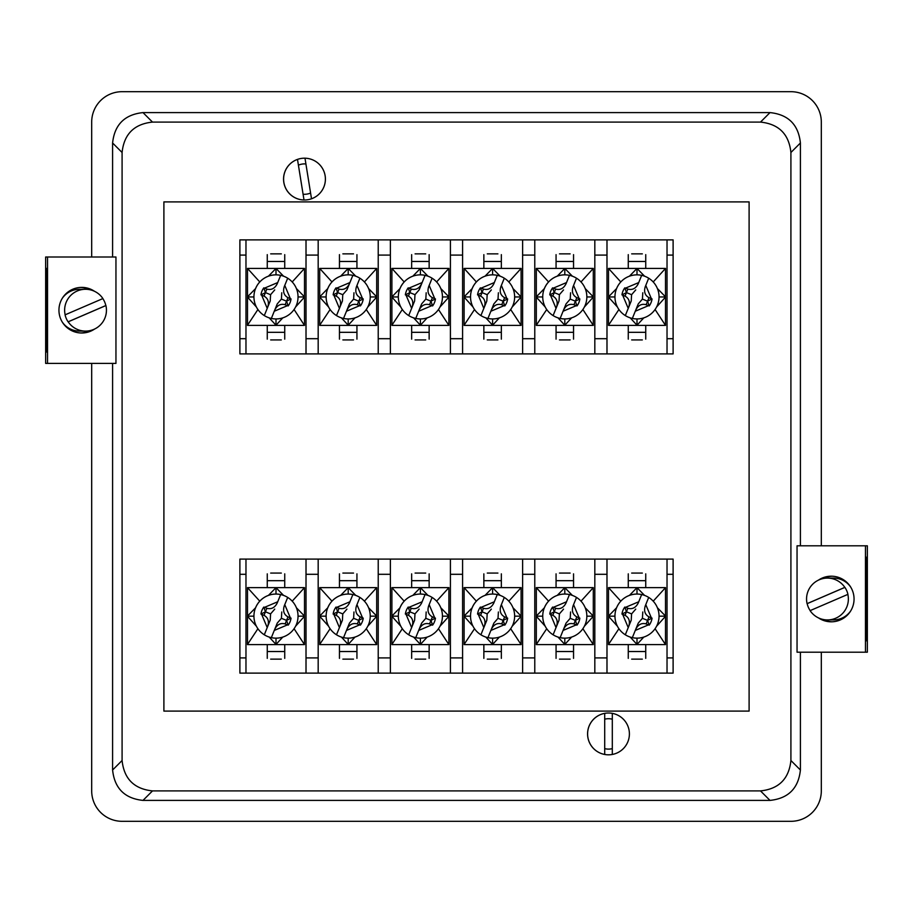 <?xml version="1.0" encoding="UTF-8"?>
<svg xmlns="http://www.w3.org/2000/svg" width="913" height="913" viewBox="0 0 913 913"><rect width="100%" height="100%" fill="white"/><g stroke="black" fill="none" stroke-linecap="round" stroke-linejoin="round"><path stroke-width="1.37" d="M629.399 733.904A20.896 20.896 0 0 1 608.503 754.811A20.896 20.896 0 0 1 587.607 733.904A20.896 20.896 0 0 1 608.503 713.007A20.896 20.896 0 0 1 629.399 733.904A20.896 20.896 0 0 0 612.303 713.35L612.303 754.458A20.896 20.896 0 0 0 629.399 733.904M604.703 748.626A15.201 15.201 0 0 0 612.303 748.626M325.393 179.096A20.896 20.896 0 0 1 304.497 199.993A20.896 20.896 0 0 1 283.601 179.096A20.896 20.896 0 0 1 304.497 158.189A20.896 20.896 0 0 1 325.393 179.096M303.082 194.229A15.201 15.201 0 0 0 310.58 193.02M790.909 760.506L790.909 152.494C788.98 134.154 778.846 124.02 760.506 122.091L152.494 122.091C134.154 124.02 124.02 134.154 122.091 152.494L122.091 760.506C124.02 778.846 134.154 788.98 152.494 790.909L760.506 790.909C778.846 788.98 788.98 778.846 790.909 760.506L800.404 770.001L800.404 652.202M800.404 545.803L800.404 142.999L790.909 152.494M797.049 616.104L797.049 545.803L865.456 545.803L865.456 652.202L797.049 652.202L797.049 612.303M115.951 327.299L115.951 256.998L45.65 256.998L45.65 363.397L115.951 363.397L115.951 323.499M122.091 152.494L112.596 142.999L112.596 256.998M112.596 363.397L112.596 770.001L122.091 760.506M760.506 122.091L770.001 112.596L142.999 112.596L152.494 122.091M152.494 790.909L142.999 800.404L770.001 800.404L760.506 790.909M749.105 201.899L163.895 201.899L163.895 711.101L749.105 711.101L749.105 201.899M91.688 256.998L91.688 122.091A30.403 30.403 0 0 1 122.091 91.688L790.909 91.688A30.403 30.403 0 0 1 821.312 122.091L821.312 545.803M821.312 652.202L821.312 790.909A30.403 30.403 0 0 1 790.909 821.312L122.091 821.312A30.403 30.403 0 0 1 91.688 790.909L91.688 363.397M142.999 800.404C124.67 798.464 114.536 788.33 112.596 770.001M112.596 142.999C114.536 124.67 124.67 114.536 142.999 112.596M770.001 112.596C788.33 114.536 798.464 124.67 800.404 142.999M800.404 770.001C798.464 788.33 788.33 798.464 770.001 800.404M305.912 163.963A15.201 15.201 0 0 0 298.414 165.162M612.303 719.193A15.201 15.201 0 0 0 604.703 719.193M818.413 617.85A22.802 22.802 -90 0 0 854.054 599.008A22.802 22.802 -90 0 0 818.413 580.154M831.469 576.206A22.802 22.802 -90 0 0 819.783 579.561M822.179 578.785A22.802 22.802 90 0 1 831.983 576.217M832.2 576.217A22.802 22.802 -90 0 0 823.012 578.58M865.456 652.202L867.35 652.202L867.35 545.803L865.456 545.803M823.012 619.425A22.802 22.802 -90 0 0 832.2 621.787M866.905 640.8L866.905 557.204L865.889 557.204L865.889 640.8L866.905 640.8L865.889 640.8M819.783 618.443A22.802 22.802 -90 0 0 831.469 621.799M865.889 557.204L866.905 557.204M831.983 621.787A22.802 22.802 90 0 1 822.179 619.231M847.835 594.352A20.896 20.896 90 0 1 810.093 610.637L847.926 594.352A20.896 20.896 -90 0 0 844.913 587.379L807.172 603.653A20.896 20.896 -90 0 0 810.162 610.603M807.172 603.653L807.081 603.653A20.896 20.896 90 0 1 844.822 587.379L807.081 603.653M850.619 586.968A20.896 20.896 -90 0 0 833.535 578.1L827.452 578.1M827.452 619.904L833.535 619.904A20.896 20.896 -90 0 0 850.619 611.037M94.587 291.35A22.802 22.802 90 0 0 58.946 310.192A22.802 22.802 90 0 0 94.587 329.045M81.531 332.994A22.802 22.802 90 0 0 93.217 329.639M90.821 330.415A22.802 22.802 -90 0 1 81.017 332.983M80.8 332.983A22.802 22.802 90 0 0 89.988 330.62M47.544 363.397L47.544 256.998M89.988 289.775A22.802 22.802 90 0 0 80.8 287.412M46.095 268.399L46.095 351.996L47.111 351.996L47.111 268.399L46.095 268.399L47.111 268.399M93.217 290.756A22.802 22.802 90 0 0 81.531 287.401M47.111 351.996L46.095 351.996M81.017 287.412A22.802 22.802 -90 0 1 90.821 289.969M65.165 314.848A20.896 20.896 -90 0 1 102.907 298.562L65.074 314.848A20.896 20.896 90 0 0 68.087 321.821L105.828 305.547A20.896 20.896 90 0 0 102.838 298.597M105.828 305.547L105.919 305.547A20.896 20.896 -90 0 1 68.178 321.821L105.919 305.547M62.381 322.232A20.896 20.896 90 0 0 79.465 331.099L85.548 331.099M85.548 289.295L79.465 289.295A20.896 20.896 90 0 0 62.381 298.163M306.015 239.891L239.891 239.891L239.891 353.902L306.015 353.902L306.015 239.891L318.181 239.891L318.181 353.902L378.222 353.902L378.222 239.891L390.376 239.891L390.376 353.902L450.417 353.902L450.417 239.891L462.583 239.891L462.583 353.902L522.624 353.902L522.624 239.891L534.778 239.891L534.778 353.902L594.82 353.902L594.82 239.891L606.985 239.891L606.985 353.902L667.026 353.902L667.026 239.891L673.109 239.891L673.109 353.902L667.026 353.902M594.82 353.902L606.985 353.902M522.624 353.902L534.778 353.902M450.417 353.902L462.583 353.902M378.222 353.902L390.376 353.902M306.015 353.902L318.181 353.902M667.026 239.891L606.985 239.891M378.222 239.891L318.181 239.891M450.417 239.891L390.376 239.891M522.624 239.891L462.583 239.891M594.82 239.891L534.778 239.891M245.974 239.891L245.974 353.902M631.682 339.921L642.33 339.921L631.682 339.921M642.33 253.871L631.682 253.871L642.33 253.871M270.67 339.921L281.318 339.921L270.67 339.921M281.318 253.871L270.67 253.871L281.318 253.871M353.514 253.871L342.877 253.871L353.514 253.871M342.877 339.921L353.514 339.921L342.877 339.921M425.72 253.871L415.084 253.871L425.72 253.871M415.084 339.921L425.72 339.921L415.084 339.921M497.916 253.871L487.28 253.871L497.916 253.871M487.28 339.921L497.916 339.921L487.28 339.921M559.486 339.921L570.123 339.921L559.486 339.921M570.123 253.871L559.486 253.871L570.123 253.871M628.27 268.422L628.27 254.636M645.742 254.636L645.742 268.422M628.27 339.157L628.27 325.393M645.742 325.393L645.742 339.157M652.042 298.928A15.179 15.179 0 0 1 649.2 305.935L646.13 304.714L647.568 301.187L652.042 298.928L648.995 297.672C644.966 295.424 643.711 291.761 645.263 286.682L648.55 278.568M621.958 294.865A15.179 15.179 0 0 1 624.812 287.857L627.87 289.079C632.332 290.288 635.779 288.531 638.221 283.817L641.656 275.349A22.038 22.038 0 0 1 657.417 305.193A22.038 22.038 0 0 1 625.314 315.578L628.749 307.11C630.29 302.032 629.046 298.368 625.017 296.12L621.958 294.865L626.444 292.605L625.017 296.12M648.698 278.214L645.263 286.682M624.812 287.857L626.444 292.605L631.591 294.694L631.225 301.016L625.314 315.578A22.038 22.038 0 0 1 641.656 275.349L638.221 283.817M628.749 307.11L631.225 301.016M638.267 303.881L632.344 318.443L638.267 303.881L642.421 299.099L642.786 292.776M635.745 289.912L631.591 294.694M642.421 299.099L647.568 301.187L649.2 305.935M635.79 309.975C638.233 305.262 641.679 303.504 646.13 304.714M653.217 281.957L665.509 268.422L608.503 268.422L608.503 325.393L665.509 325.393L655.078 309.507M608.503 296.851L616.606 288.542M620.794 281.957L608.503 268.422M608.503 325.222L618.923 309.507M617.45 307.053L608.503 297.067M665.509 268.422L665.509 325.222M643.802 317.861L637 325.222L630.21 317.861M614.963 296.953L608.503 296.953M656.561 307.053L665.509 297.067M665.509 296.953L659.049 296.953M629.422 276.194L637 268.445L644.578 276.194M665.509 296.851L657.406 288.542M637 325.222L637 318.934M637 268.445L637 274.859M556.063 268.422L556.063 254.636M573.547 254.636L573.547 268.422M556.063 339.157L556.063 325.393M573.547 325.393L573.547 339.157M579.846 298.928A15.179 15.179 0 0 1 577.005 305.935L573.935 304.714L575.361 301.187L579.846 298.928L576.799 297.672C572.759 295.424 571.515 291.761 573.056 286.682L576.354 278.568M549.763 294.865A15.179 15.179 0 0 1 552.605 287.857L555.675 289.079C560.126 290.288 563.572 288.531 566.014 283.817L569.461 275.349A22.038 22.038 0 0 1 585.222 305.193A22.038 22.038 0 0 1 553.107 315.578L556.542 307.11C558.094 302.032 556.85 298.368 552.81 296.12L549.763 294.865L554.237 292.605L552.81 296.12M576.502 278.214L573.056 286.682M552.605 287.857L554.237 292.605L559.384 294.694L559.03 301.016L553.107 315.578A22.038 22.038 0 0 1 569.461 275.349L566.014 283.817M556.542 307.11L559.03 301.016M566.071 303.881L560.148 318.443L566.071 303.881L570.226 299.099L570.579 292.776M563.538 289.912L559.384 294.694M570.226 299.099L575.361 301.187L577.005 305.935M563.583 309.975C566.026 305.262 569.472 303.504 573.935 304.714M581.01 281.957L593.302 268.422L536.308 268.422L536.308 325.393L593.302 325.393L582.882 309.507M536.308 296.851L544.41 288.542M548.587 281.957L536.308 268.422M536.308 325.222L546.727 309.507M545.244 307.053L536.308 297.067M593.302 268.422L593.302 325.222M571.606 317.861L564.805 325.222L558.003 317.861M542.767 296.953L536.308 296.953M584.366 307.053L593.302 297.067M593.302 296.953L586.842 296.953M557.227 276.194L564.805 268.445L572.383 276.194M593.302 296.851L585.199 288.542M564.805 325.222L564.805 318.934M564.805 268.445L564.805 274.859M483.856 268.422L483.856 254.636M501.34 254.636L501.34 268.422M483.856 339.157L483.856 325.393M501.34 325.393L501.34 339.157M507.639 298.928A15.179 15.179 0 0 1 504.798 305.935L501.728 304.714L503.166 301.187L507.639 298.928L504.592 297.672C500.552 295.424 499.308 291.761 500.86 286.682L504.147 278.568M477.556 294.865A15.179 15.179 0 0 1 480.409 287.857L483.468 289.079C487.93 290.288 491.377 288.531 493.819 283.817L497.254 275.349A22.038 22.038 0 0 1 513.015 305.193A22.038 22.038 0 0 1 480.9 315.578L484.346 307.11C485.887 302.032 484.643 298.368 480.603 296.12L477.556 294.865L482.041 292.605L480.603 296.12M504.296 278.214L500.86 286.682M480.409 287.857L482.041 292.605L487.177 294.694L486.823 301.016L484.346 307.11M493.819 283.817L497.254 275.349A22.038 22.038 0 0 0 480.9 315.578L483.833 308.366L478.264 295.173M493.865 303.881L487.941 318.443L493.865 303.881L498.019 299.099L498.384 292.776M491.342 289.912L487.177 294.694M498.019 299.099L503.166 301.187L504.798 305.935M491.388 309.975C493.83 305.262 497.277 303.504 501.728 304.714M508.815 281.957L521.106 268.422L464.101 268.422L464.101 325.393L521.106 325.393L510.675 309.507M464.101 296.851L472.204 288.542M476.392 281.957L464.101 268.422M464.101 325.222L474.52 309.507M473.037 307.053L464.101 297.067M521.106 268.422L521.106 325.222M499.4 317.861L492.598 325.222L485.807 317.861M470.56 296.953L464.101 296.953M512.159 307.053L521.106 297.067M521.106 296.953L514.647 296.953M485.02 276.194L492.598 268.445L500.176 276.194M521.106 296.851L512.992 288.542M492.598 325.222L492.598 318.934M492.598 268.445L492.598 274.859M411.66 268.422L411.66 254.636M429.144 254.636L429.144 268.422M411.66 339.157L411.66 325.393M429.144 325.393L429.144 339.157M435.444 298.928A15.179 15.179 0 0 1 432.591 305.935L429.532 304.714L430.959 301.187L435.444 298.928L432.397 297.672C428.357 295.424 427.113 291.761 428.654 286.682L431.952 278.568M405.361 294.865A15.179 15.179 0 0 1 408.202 287.857L411.272 289.079C415.723 290.288 419.17 288.531 421.612 283.817L425.059 275.349A22.038 22.038 0 0 1 440.819 305.193A22.038 22.038 0 0 1 408.704 315.578L412.14 307.11C413.692 302.032 412.448 298.368 408.408 296.12L405.361 294.865L409.834 292.605L408.408 296.12M432.1 278.214L428.654 286.682M408.202 287.857L409.834 292.605L414.981 294.694L414.616 301.016L408.704 315.578A22.038 22.038 0 0 1 425.059 275.349L419.135 289.912L414.981 294.694M412.14 307.11L414.616 301.016M421.658 303.881L415.746 318.443L421.658 303.881L425.823 299.099L426.177 292.776M425.823 299.099L430.959 301.187L432.591 305.935M419.181 309.975C421.623 305.262 425.07 303.504 429.532 304.714M436.608 281.957L448.899 268.422L391.894 268.422L391.894 325.393L448.899 325.393L438.48 309.507M391.894 296.851L400.008 288.542M404.185 281.957L391.894 268.422M391.894 325.222L402.325 309.507M400.841 307.053L391.894 297.067M448.899 268.422L448.899 325.222M427.193 317.861L420.402 325.222L413.6 317.861M398.353 296.953L391.894 296.953M439.963 307.053L448.899 297.067M448.899 296.953L442.44 296.953M412.824 276.194L420.402 268.445L427.98 276.194M448.899 296.851L440.796 288.542M420.402 325.222L420.402 318.934M420.402 268.445L420.402 274.859M339.453 268.422L339.453 254.636M356.937 254.636L356.937 268.422M339.453 339.157L339.453 325.393M356.937 325.393L356.937 339.157M363.237 298.928A15.179 15.179 0 0 1 360.395 305.935L357.325 304.714L358.763 301.187L363.237 298.928L360.19 297.672C356.15 295.424 354.906 291.761 356.458 286.682L359.745 278.568M333.154 294.865A15.179 15.179 0 0 1 335.995 287.857L339.065 289.079C343.528 290.288 346.974 288.531 349.417 283.817L352.852 275.349A22.038 22.038 0 0 1 368.612 305.193A22.038 22.038 0 0 1 336.498 315.578L339.944 307.11C341.485 302.032 340.241 298.368 336.201 296.12L333.154 294.865L337.639 292.605L336.201 296.12M359.893 278.214L356.458 286.682M335.995 287.857L337.639 292.605L342.774 294.694L342.421 301.016L336.498 315.578A22.038 22.038 0 0 1 352.852 275.349L346.929 289.912L342.774 294.694M339.944 307.11L342.421 301.016M349.462 303.881L343.539 318.443L349.462 303.881L353.616 299.099L353.97 292.776M353.616 299.099L358.763 301.187L360.395 305.935M346.986 309.975C349.428 305.262 352.875 303.504 357.325 304.714M364.413 281.957L376.692 268.422L319.698 268.422L319.698 325.393L376.692 325.393L366.273 309.507M319.698 296.851L327.801 288.542M331.99 281.957L319.698 268.422M319.698 325.222L330.118 309.507M328.634 307.053L319.698 297.067M376.692 268.422L376.692 325.222M354.997 317.861L348.195 325.222L341.394 317.861M326.158 296.953L319.698 296.953M367.756 307.053L376.692 297.067M376.692 296.953L370.233 296.953M340.617 276.194L348.195 268.445L355.773 276.194M376.692 296.851L368.59 288.542M348.195 325.222L348.195 318.934M348.195 268.445L348.195 274.859M267.258 268.422L267.258 254.636M284.73 254.636L284.73 268.422M267.258 339.157L267.258 325.393M284.73 325.393L284.73 339.157M291.042 298.928A15.179 15.179 0 0 1 288.188 305.935L285.13 304.714L286.556 301.187L291.042 298.928L287.983 297.672C283.954 295.424 282.71 291.761 284.251 286.682L287.549 278.568M260.958 294.865A15.179 15.179 0 0 1 263.8 287.857L266.87 289.079C271.321 290.288 274.767 288.531 277.21 283.817L280.656 275.349A22.038 22.038 0 0 1 296.417 305.193A22.038 22.038 0 0 1 264.302 315.578L267.737 307.11C269.289 302.032 268.034 298.368 264.005 296.12L260.958 294.865L265.432 292.605L264.005 296.12M287.686 278.214L284.251 286.682M263.8 287.857L265.432 292.605L270.579 294.694L270.214 301.016L264.302 315.578A22.038 22.038 0 0 1 280.656 275.349L277.21 283.817M267.737 307.11L270.214 301.016M277.255 303.881L271.344 318.443L277.255 303.881L281.409 299.099L281.775 292.776M274.733 289.912L270.579 294.694M281.409 299.099L286.556 301.187L288.188 305.935M274.779 309.975C277.221 305.262 280.668 303.504 285.13 304.714M292.206 281.957L304.497 268.422L247.491 268.422L247.491 325.393L304.497 325.393L294.077 309.507M247.491 296.851L255.594 288.542M259.783 281.957L247.491 268.422M247.491 325.222L257.923 309.507M256.439 307.053L247.491 297.067M304.497 268.422L304.497 325.222M282.79 317.861L276 325.222L269.198 317.861M253.951 296.953L247.491 296.953M295.55 307.053L304.497 297.067M304.497 296.953L298.037 296.953M268.422 276.194L276 268.445L283.578 276.194M304.497 296.851L296.394 288.542M276 325.222L276 318.934M276 268.445L276 274.859M306.015 559.098L239.891 559.098L239.891 673.109L306.015 673.109L306.015 559.098L318.181 559.098L318.181 673.109L378.222 673.109L378.222 559.098L390.376 559.098L390.376 673.109L450.417 673.109L450.417 559.098L462.583 559.098L462.583 673.109L522.624 673.109L522.624 559.098L534.778 559.098L534.778 673.109L594.82 673.109L594.82 559.098L606.985 559.098L606.985 673.109L667.026 673.109L667.026 559.098L673.109 559.098L673.109 673.109L667.026 673.109M594.82 673.109L606.985 673.109M522.624 673.109L534.778 673.109M450.417 673.109L462.583 673.109M378.222 673.109L390.376 673.109M306.015 673.109L318.181 673.109M667.026 559.098L606.985 559.098M378.222 559.098L318.181 559.098M450.417 559.098L390.376 559.098M522.624 559.098L462.583 559.098M594.82 559.098L534.778 559.098M245.974 559.098L245.974 673.109M631.682 659.129L642.33 659.129L631.682 659.129M642.33 573.079L631.682 573.079L642.33 573.079M270.67 659.129L281.318 659.129L270.67 659.129M281.318 573.079L270.67 573.079L281.318 573.079M353.514 573.079L342.877 573.079L353.514 573.079M342.877 659.129L353.514 659.129L342.877 659.129M425.72 573.079L415.084 573.079L425.72 573.079M415.084 659.129L425.72 659.129L415.084 659.129M497.916 573.079L487.28 573.079L497.916 573.079M487.28 659.129L497.916 659.129L487.28 659.129M559.486 659.129L570.123 659.129L559.486 659.129M570.123 573.079L559.486 573.079L570.123 573.079M628.27 587.63L628.27 573.843M645.742 573.843L645.742 587.63M628.27 658.364L628.27 644.601M645.742 644.601L645.742 658.364M652.042 618.135A15.179 15.179 0 0 1 649.2 625.143L646.13 623.921L647.568 620.395L652.042 618.135L648.995 616.88C644.966 614.632 643.711 610.968 645.263 605.89L648.55 597.787M621.958 614.072A15.179 15.179 0 0 1 624.812 607.065L627.87 608.286C632.332 609.496 635.779 607.738 638.221 603.025L641.656 594.557A22.038 22.038 0 0 1 657.417 624.401A22.038 22.038 0 0 1 625.314 634.786L628.749 626.318C630.29 621.239 629.046 617.576 625.017 615.328L621.958 614.072L626.444 611.813L625.017 615.328M648.698 597.422L645.263 605.89M624.812 607.065L626.444 611.813L631.591 613.901L631.225 620.224L625.314 634.786A22.038 22.038 0 0 1 641.656 594.557L638.221 603.025M628.749 626.318L631.225 620.224M638.267 623.088L632.344 637.651L638.267 623.088L642.421 618.306L642.786 611.984M635.745 609.119L631.591 613.901M642.421 618.306L647.568 620.395L649.2 625.143M635.79 629.183C638.233 624.469 641.679 622.712 646.13 623.921M653.217 601.176L665.509 587.63L608.503 587.63L608.503 644.601L665.509 644.601L655.078 628.715M608.503 616.058L616.606 607.75M620.794 601.176L608.503 587.63M608.503 644.43L618.923 628.715M617.45 626.261L608.503 616.275M665.509 587.63L665.509 644.43M643.802 637.069L637 644.43L630.21 637.069M614.963 616.161L608.503 616.161M656.561 626.261L665.509 616.275M665.509 616.161L659.049 616.161M629.422 595.413L637 587.652L644.578 595.413M665.509 616.058L657.406 607.75M637 644.43L637 638.141M637 587.652L637 594.066M556.063 587.63L556.063 573.843M573.547 573.843L573.547 587.63M556.063 658.364L556.063 644.601M573.547 644.601L573.547 658.364M579.846 618.135A15.179 15.179 0 0 1 577.005 625.143L573.935 623.921L575.361 620.395L579.846 618.135L576.799 616.88C572.759 614.632 571.515 610.968 573.056 605.89L576.354 597.787M549.763 614.072A15.179 15.179 0 0 1 552.605 607.065L555.675 608.286C560.126 609.496 563.572 607.738 566.014 603.025L569.461 594.557A22.038 22.038 0 0 1 585.222 624.401A22.038 22.038 0 0 1 553.107 634.786L556.542 626.318C558.094 621.239 556.85 617.576 552.81 615.328L549.763 614.072L554.237 611.813L552.81 615.328M576.502 597.422L573.056 605.89M552.605 607.065L554.237 611.813L559.384 613.901L559.03 620.224L553.107 634.786A22.038 22.038 0 0 1 569.461 594.557L566.014 603.025M556.542 626.318L559.03 620.224M566.071 623.088L560.148 637.651L566.071 623.088L570.226 618.306L570.579 611.984M563.538 609.119L559.384 613.901M570.226 618.306L575.361 620.395L577.005 625.143M563.583 629.183C566.026 624.469 569.472 622.712 573.935 623.921M581.01 601.176L593.302 587.63L536.308 587.63L536.308 644.601L593.302 644.601L582.882 628.715M536.308 616.058L544.41 607.75M548.587 601.176L536.308 587.63M536.308 644.43L546.727 628.715M545.244 626.261L536.308 616.275M593.302 587.63L593.302 644.43M571.606 637.069L564.805 644.43L558.003 637.069M542.767 616.161L536.308 616.161M584.366 626.261L593.302 616.275M593.302 616.161L586.842 616.161M557.227 595.413L564.805 587.652L572.383 595.413M593.302 616.058L585.199 607.75M564.805 644.43L564.805 638.141M564.805 587.652L564.805 594.066M483.856 587.63L483.856 573.843M501.34 573.843L501.34 587.63M483.856 658.364L483.856 644.601M501.34 644.601L501.34 658.364M507.639 618.135A15.179 15.179 0 0 1 504.798 625.143L501.728 623.921L503.166 620.395L507.639 618.135L504.592 616.88C500.552 614.632 499.308 610.968 500.86 605.89L504.147 597.787M477.556 614.072A15.179 15.179 0 0 1 480.409 607.065L483.468 608.286C487.93 609.496 491.377 607.738 493.819 603.025L497.254 594.557A22.038 22.038 0 0 1 513.015 624.401A22.038 22.038 0 0 1 480.9 634.786L484.346 626.318C485.887 621.239 484.643 617.576 480.603 615.328L477.556 614.072L482.041 611.813L480.603 615.328M504.296 597.422L500.86 605.89M480.409 607.065L482.041 611.813L487.177 613.901L486.823 620.224L480.9 634.786A22.038 22.038 0 0 1 497.254 594.557L493.819 603.025M484.346 626.318L486.823 620.224M493.865 623.088L487.941 637.651L493.865 623.088L498.019 618.306L498.384 611.984M491.342 609.119L487.177 613.901M498.019 618.306L503.166 620.395L504.798 625.143M491.388 629.183C493.83 624.469 497.277 622.712 501.728 623.921M508.815 601.176L521.106 587.63L464.101 587.63L464.101 644.601L521.106 644.601L510.675 628.715M464.101 616.058L472.204 607.75M476.392 601.176L464.101 587.63M464.101 644.43L474.52 628.715M473.037 626.261L464.101 616.275M521.106 587.63L521.106 644.43M499.4 637.069L492.598 644.43L485.807 637.069M470.56 616.161L464.101 616.161M512.159 626.261L521.106 616.275M521.106 616.161L514.647 616.161M485.02 595.413L492.598 587.652L500.176 595.413M521.106 616.058L512.992 607.75M492.598 644.43L492.598 638.141M492.598 587.652L492.598 594.066M411.66 587.63L411.66 573.843M429.144 573.843L429.144 587.63M411.66 658.364L411.66 644.601M429.144 644.601L429.144 658.364M435.444 618.135A15.179 15.179 0 0 1 432.591 625.143L429.532 623.921L430.959 620.395L435.444 618.135L432.397 616.88C428.357 614.632 427.113 610.968 428.654 605.89L431.952 597.787M405.361 614.072A15.179 15.179 0 0 1 408.202 607.065L411.272 608.286C415.723 609.496 419.17 607.738 421.612 603.025L425.059 594.557A22.038 22.038 0 0 1 440.819 624.401A22.038 22.038 0 0 1 408.704 634.786L412.14 626.318C413.692 621.239 412.448 617.576 408.408 615.328L405.361 614.072L409.834 611.813L408.408 615.328M432.1 597.422L428.654 605.89M408.202 607.065L409.834 611.813L414.981 613.901L414.616 620.224L408.704 634.786A22.038 22.038 0 0 1 425.059 594.557L421.612 603.025M412.14 626.318L414.616 620.224M421.658 623.088L415.746 637.651L421.658 623.088L425.823 618.306L426.177 611.984M419.135 609.119L414.981 613.901M425.823 618.306L430.959 620.395L432.591 625.143M419.181 629.183C421.623 624.469 425.07 622.712 429.532 623.921M436.608 601.176L448.899 587.63L391.894 587.63L391.894 644.601L448.899 644.601L438.48 628.715M391.894 616.058L400.008 607.75M404.185 601.176L391.894 587.63M391.894 644.43L402.325 628.715M400.841 626.261L391.894 616.275M448.899 587.63L448.899 644.43M427.193 637.069L420.402 644.43L413.6 637.069M398.353 616.161L391.894 616.161M439.963 626.261L448.899 616.275M448.899 616.161L442.44 616.161M412.824 595.413L420.402 587.652L427.98 595.413M448.899 616.058L440.796 607.75M420.402 644.43L420.402 638.141M420.402 587.652L420.402 594.066M339.453 587.63L339.453 573.843M356.937 573.843L356.937 587.63M339.453 658.364L339.453 644.601M356.937 644.601L356.937 658.364M363.237 618.135A15.179 15.179 0 0 1 360.395 625.143L357.325 623.921L358.763 620.395L363.237 618.135L360.19 616.88C356.15 614.632 354.906 610.968 356.458 605.89L359.745 597.787M333.154 614.072A15.179 15.179 0 0 1 335.995 607.065L339.065 608.286C343.528 609.496 346.974 607.738 349.417 603.025L352.852 594.557A22.038 22.038 0 0 1 368.612 624.401A22.038 22.038 0 0 1 336.498 634.786L339.944 626.318C341.485 621.239 340.241 617.576 336.201 615.328L333.154 614.072L337.639 611.813L336.201 615.328M359.893 597.422L356.458 605.89M335.995 607.065L337.639 611.813L342.774 613.901L342.421 620.224L336.498 634.786A22.038 22.038 0 0 1 352.852 594.557L349.417 603.025M339.944 626.318L342.421 620.224M349.462 623.088L343.539 637.651L349.462 623.088L353.616 618.306L353.97 611.984M346.929 609.119L342.774 613.901M353.616 618.306L358.763 620.395L360.395 625.143M346.986 629.183C349.428 624.469 352.875 622.712 357.325 623.921M364.413 601.176L376.692 587.63L319.698 587.63L319.698 644.601L376.692 644.601L366.273 628.715M319.698 616.058L327.801 607.75M331.99 601.176L319.698 587.63M319.698 644.43L330.118 628.715M328.634 626.261L319.698 616.275M376.692 587.63L376.692 644.43M354.997 637.069L348.195 644.43L341.394 637.069M326.158 616.161L319.698 616.161M367.756 626.261L376.692 616.275M376.692 616.161L370.233 616.161M340.617 595.413L348.195 587.652L355.773 595.413M376.692 616.058L368.59 607.75M348.195 644.43L348.195 638.141M348.195 587.652L348.195 594.066M267.258 587.63L267.258 573.843M284.73 573.843L284.73 587.63M267.258 658.364L267.258 644.601M284.73 644.601L284.73 658.364M291.042 618.135A15.179 15.179 0 0 1 288.188 625.143L285.13 623.921L286.556 620.395L291.042 618.135L287.983 616.88C283.954 614.632 282.71 610.968 284.251 605.89L287.549 597.787M260.958 614.072A15.179 15.179 0 0 1 263.8 607.065L266.87 608.286C271.321 609.496 274.767 607.738 277.21 603.025L280.656 594.557A22.038 22.038 0 0 1 296.417 624.401A22.038 22.038 0 0 1 264.302 634.786L267.737 626.318C269.289 621.239 268.034 617.576 264.005 615.328L260.958 614.072L265.432 611.813L264.005 615.328M287.686 597.422L284.251 605.89M263.8 607.065L265.432 611.813L270.579 613.901L270.214 620.224L264.302 634.786A22.038 22.038 0 0 1 280.656 594.557L277.21 603.025M267.737 626.318L270.214 620.224M277.255 623.088L271.344 637.651L277.255 623.088L281.409 618.306L281.775 611.984M274.733 609.119L270.579 613.901M281.409 618.306L286.556 620.395L288.188 625.143M274.779 629.183C277.221 624.469 280.668 622.712 285.13 623.921M292.206 601.176L304.497 587.63L247.491 587.63L247.491 644.601L304.497 644.601L294.077 628.715M247.491 616.058L255.594 607.75M259.783 601.176L247.491 587.63M247.491 644.43L257.923 628.715M256.439 626.261L247.491 616.275M304.497 587.63L304.497 644.43M282.79 637.069L276 644.43L269.198 637.069M253.951 616.161L247.491 616.161M295.55 626.261L304.497 616.275M304.497 616.161L298.037 616.161M268.422 595.413L276 587.652L283.578 595.413M304.497 616.058L296.394 607.75M276 644.43L276 638.141M276 587.652L276 594.066M604.703 713.35A20.896 20.896 0 0 0 604.703 754.458L604.703 713.35M311.504 198.783A20.896 20.896 0 0 0 304.988 158.2L311.504 198.783M297.49 159.398A20.896 20.896 0 0 0 304.006 199.993L297.49 159.398M594.82 338.7L606.985 338.7M522.624 338.7L534.778 338.7M450.417 338.7L462.583 338.7M378.222 338.7L390.376 338.7M306.015 338.7L318.181 338.7M594.82 255.092L606.985 255.092M522.624 255.092L534.778 255.092M450.417 255.092L462.583 255.092M378.222 255.092L390.376 255.092M306.015 255.092L318.181 255.092M667.026 338.7L673.109 338.7M667.026 255.092L673.109 255.092M239.891 338.7L245.974 338.7M239.891 255.092L245.974 255.092M628.27 261.472L645.742 261.472M645.742 332.321L628.27 332.321M645.776 285.427L651.346 298.619M641.656 275.349A22.038 22.038 0 0 0 616.583 288.599M625.531 288.131L638.735 282.562M628.235 308.366L622.666 295.173M627.87 289.079L626.444 292.605M657.417 305.193A22.038 22.038 0 0 1 632.344 318.443M648.481 305.661L635.277 311.23M647.568 301.187L648.995 297.672M556.063 261.472L573.547 261.472M573.547 332.321L556.063 332.321M573.569 285.427L579.139 298.619M569.461 275.349A22.038 22.038 0 0 0 544.388 288.599M553.324 288.131L566.528 282.562M556.04 308.366L550.471 295.173M555.675 289.079L554.237 292.605M585.222 305.193A22.038 22.038 0 0 1 560.148 318.443M576.274 305.661L563.081 311.23M575.361 301.187L576.799 297.672M483.856 261.472L501.34 261.472M501.34 332.321L483.856 332.321M501.363 285.427L506.943 298.619M497.254 275.349A22.038 22.038 0 0 0 472.181 288.599M481.128 288.131L494.332 282.562M483.468 289.079L482.041 292.605M513.015 305.193A22.038 22.038 0 0 1 487.941 318.443M504.079 305.661L490.874 311.23M503.166 301.187L504.592 297.672M411.66 261.472L429.144 261.472M429.144 332.321L411.66 332.321M429.167 285.427L434.736 298.619M425.059 275.349A22.038 22.038 0 0 0 399.985 288.599M408.921 288.131L422.126 282.562M411.637 308.366L406.057 295.173M411.272 289.079L409.834 292.605M440.819 305.193A22.038 22.038 0 0 1 415.746 318.443M431.872 305.661L418.668 311.23M430.959 301.187L432.397 297.672M339.453 261.472L356.937 261.472M356.937 332.321L339.453 332.321M356.96 285.427L362.529 298.619M352.852 275.349A22.038 22.038 0 0 0 327.778 288.599M336.726 288.131L349.919 282.562M339.431 308.366L333.861 295.173M339.065 289.079L337.639 292.605M368.612 305.193A22.038 22.038 0 0 1 343.539 318.443M359.676 305.661L346.472 311.23M358.763 301.187L360.19 297.672M267.258 261.472L284.73 261.472M284.73 332.321L267.258 332.321M284.765 285.427L290.334 298.619M280.656 275.349A22.038 22.038 0 0 0 255.583 288.599M264.519 288.131L277.723 282.562M267.224 308.366L261.654 295.173M266.87 289.079L265.432 292.605M296.417 305.193A22.038 22.038 0 0 1 271.344 318.443M287.469 305.661L274.265 311.23M286.556 301.187L287.983 297.672M594.82 657.908L606.985 657.908M522.624 657.908L534.778 657.908M450.417 657.908L462.583 657.908M378.222 657.908L390.376 657.908M306.015 657.908L318.181 657.908M594.82 574.3L606.985 574.3M522.624 574.3L534.778 574.3M450.417 574.3L462.583 574.3M378.222 574.3L390.376 574.3M306.015 574.3L318.181 574.3M667.026 657.908L673.109 657.908M667.026 574.3L673.109 574.3M239.891 657.908L245.974 657.908M239.891 574.3L245.974 574.3M628.27 580.679L645.742 580.679M645.742 651.528L628.27 651.528M645.776 604.634L651.346 617.827M641.656 594.557A22.038 22.038 0 0 0 616.583 607.807M625.531 607.339L638.735 601.77M628.235 627.573L622.666 614.381M627.87 608.286L626.444 611.813M657.417 624.401A22.038 22.038 0 0 1 632.344 637.651M648.481 624.869L635.277 630.438M647.568 620.395L648.995 616.88M556.063 580.679L573.547 580.679M573.547 651.528L556.063 651.528M573.569 604.634L579.139 617.827M569.461 594.557A22.038 22.038 0 0 0 544.388 607.807M553.324 607.339L566.528 601.77M556.04 627.573L550.471 614.381M555.675 608.286L554.237 611.813M585.222 624.401A22.038 22.038 0 0 1 560.148 637.651M576.274 624.869L563.081 630.438M575.361 620.395L576.799 616.88M483.856 580.679L501.34 580.679M501.34 651.528L483.856 651.528M501.363 604.634L506.943 617.827M497.254 594.557A22.038 22.038 0 0 0 472.181 607.807M481.128 607.339L494.332 601.77M483.833 627.573L478.264 614.381M483.468 608.286L482.041 611.813M513.015 624.401A22.038 22.038 0 0 1 487.941 637.651M504.079 624.869L490.874 630.438M503.166 620.395L504.592 616.88M411.66 580.679L429.144 580.679M429.144 651.528L411.66 651.528M429.167 604.634L434.736 617.827M425.059 594.557A22.038 22.038 0 0 0 399.985 607.807M408.921 607.339L422.126 601.77M411.637 627.573L406.057 614.381M411.272 608.286L409.834 611.813M440.819 624.401A22.038 22.038 0 0 1 415.746 637.651M431.872 624.869L418.668 630.438M430.959 620.395L432.397 616.88M339.453 580.679L356.937 580.679M356.937 651.528L339.453 651.528M356.96 604.634L362.529 617.827M352.852 594.557A22.038 22.038 0 0 0 327.778 607.807M336.726 607.339L349.919 601.77M339.431 627.573L333.861 614.381M339.065 608.286L337.639 611.813M368.612 624.401A22.038 22.038 0 0 1 343.539 637.651M359.676 624.869L346.472 630.438M358.763 620.395L360.19 616.88M267.258 580.679L284.73 580.679M284.73 651.528L267.258 651.528M284.765 604.634L290.334 617.827M280.656 594.557A22.038 22.038 0 0 0 255.583 607.807M264.519 607.339L277.723 601.77M267.224 627.573L261.654 614.381M266.87 608.286L265.432 611.813M296.417 624.401A22.038 22.038 0 0 1 271.344 637.651M287.469 624.869L274.265 630.438M286.556 620.395L287.983 616.88"/></g></svg>
